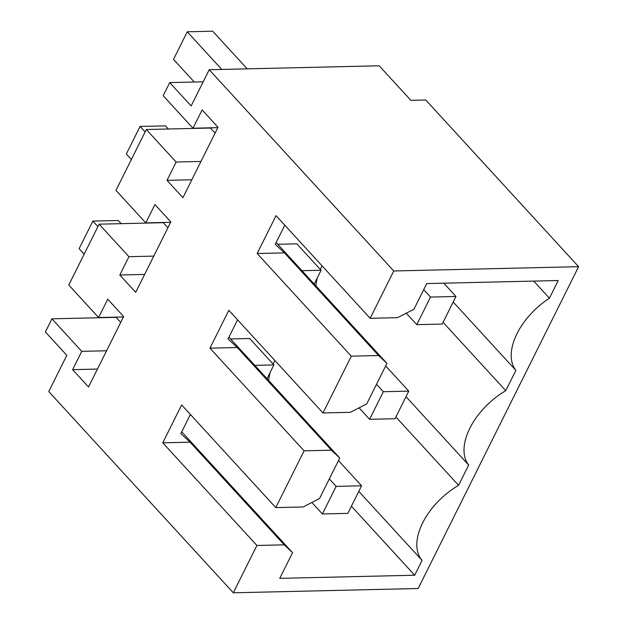 <?xml version="1.0" encoding="UTF-8"?>
<svg xmlns="http://www.w3.org/2000/svg" width="624" height="624" viewBox="0 0 624 624"><rect width="100%" height="100%" fill="white"/><g stroke="black" fill="none" stroke-linecap="round" stroke-linejoin="round"><path stroke-width="0.94" d="M209.219 69.732L191.155 105.963L169.712 82.586L163.168 95.706L192.988 128.224L202.121 109.91L218.018 127.241L182.902 197.683L167.006 180.352L176.14 162.029L146.312 129.511L115.978 190.367L145.798 222.877L154.931 204.563L170.828 221.894L135.704 292.336L119.808 275.005L128.942 256.682L99.122 224.172L68.788 285.02L98.608 317.538L107.741 299.216L123.638 316.547L88.514 386.989L72.618 369.658L81.752 351.343L51.932 318.825L45.388 331.945L66.823 355.321L48.758 391.552L233.314 592.8L418.158 588.51L578.612 266.682L425.755 99.996L410.865 100.339L379.174 65.785L209.219 69.732L393.767 270.98L578.612 266.682M393.767 270.98L370.172 318.302L397.465 317.671L413.915 309.27L426.722 283.577L558.223 280.527L549.409 298.21A57.525 33.322 137.5 0 0 515.876 370.383L505.76 390.679A57.525 33.322 137.5 0 0 468.686 465.036L458.562 485.332A57.525 33.322 137.5 0 0 422.081 560.407L414.695 575.227L279.755 578.354L292.562 552.661L181.748 431.831M233.314 592.8L256.909 545.47L284.201 544.838L292.562 552.661M256.909 545.47L162.77 442.814L181.646 404.953L275.785 507.608L289.942 479.216L304.099 450.817L209.96 348.161L228.836 310.3L322.982 412.955L351.296 356.164L257.15 253.508L276.034 215.647L370.172 318.302M169.712 82.586L203.198 81.806M405.998 396.685L468.686 465.036M443.071 322.327L505.76 390.679M322.062 265.84A57.525 33.322 137.5 0 0 320.338 269.443M317.359 277.735A57.525 33.322 137.5 0 0 315.923 285.909M458.562 485.332L395.881 416.98M358.784 491.384L422.081 560.407M274.872 360.5A57.525 33.322 137.5 0 0 273.14 364.104M270.169 372.388A57.525 33.322 137.5 0 0 268.733 380.562M414.695 575.227L351.398 506.197M191.194 415.366L189.946 415.397M284.201 544.838L190.063 442.182L180.874 433.586L190.39 414.492M162.77 442.814L190.063 442.182M549.409 298.21L533.715 281.096M453.196 302.032L515.876 370.383M146.312 129.511L210.444 128.029L215.101 133.107M145.798 222.877L170.625 222.308M119.808 275.005L144.635 274.427M128.942 256.682L153.769 256.105M99.122 224.172L163.246 222.682L167.903 227.76M98.608 317.538L123.427 316.961M72.618 369.658L97.445 369.08M81.752 351.343L106.579 350.766M51.932 318.825L116.056 317.335L120.713 322.413M275.785 507.608L303.077 506.977L319.527 498.576L339.752 458.008L228.946 337.178M304.099 450.817L331.391 450.185L339.752 458.008M331.391 450.185L237.253 347.529L228.064 338.933L237.588 319.839M209.96 348.161L237.253 347.529M322.982 412.955L350.275 412.324L366.725 403.923L386.95 363.355L378.589 355.532L284.45 252.876L275.262 244.28L284.778 225.186M351.296 356.164L378.589 355.532M257.15 253.508L284.45 252.876M192.988 128.224L217.815 127.655M167.006 180.352L191.825 179.774M176.14 162.029L200.959 161.452M267.025 378.698L273.897 364.923L249.662 338.497L230.56 338.933M314.215 284.045L321.087 270.262L296.852 243.836L277.75 244.28M386.95 363.355L276.136 242.525M273.897 364.923L254.795 365.36M321.087 270.262L301.985 270.707M322.39 513.958L336.141 486.377L361.577 485.784L347.825 513.373L322.39 513.958L311.867 502.492M84.162 254.179L79.115 248.68L92.875 221.099L118.303 220.506L121.189 223.657M336.141 486.377L329.324 478.936M97.913 226.598L92.875 221.099M361.577 485.784L338.465 460.59M369.58 419.305L383.339 391.724L408.767 391.131L395.015 418.72L369.58 419.305L359.065 407.831M131.352 159.526L126.313 154.027L140.065 126.446L165.493 125.853L168.386 129.004M383.339 391.724L376.514 384.283M145.103 131.945L140.065 126.446M408.767 391.131L385.663 365.937M416.777 324.652L430.529 297.071L455.965 296.478L442.205 324.067L416.777 324.652L406.255 313.178M194.267 82.017L173.503 59.374L187.255 31.793L212.69 31.2L247.213 68.851M430.529 297.071L423.704 289.63M221.785 69.436L187.255 31.793M455.965 296.478L443.765 283.179"/></g></svg>
